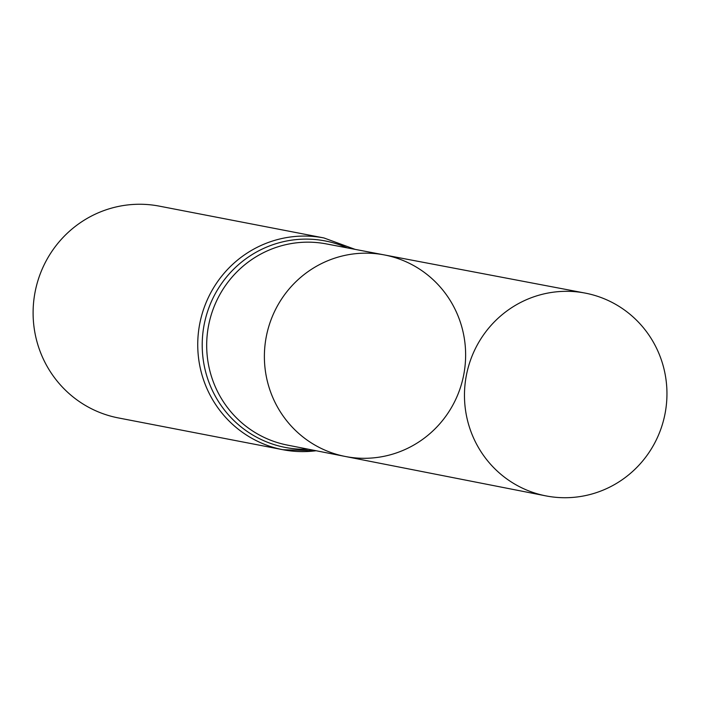 <?xml version="1.0" encoding="UTF-8"?>
<svg xmlns="http://www.w3.org/2000/svg" width="702" height="702" viewBox="0 0 702 702"><rect width="100%" height="100%" fill="white"/><g stroke="black" fill="none" stroke-linecap="round" stroke-linejoin="round"><path stroke-width="1.05" d="M390.777 454.677A102.641 100.544 100.9 0 0 465.575 351.5A102.641 100.544 100.9 0 0 384.178 254.896A102.641 100.544 100.9 0 0 266.286 336.662A102.641 100.544 100.9 0 0 345.226 456.458A102.641 100.544 100.9 0 0 390.777 454.677M316.242 450.763L283.003 449.736A107.854 105.651 100.9 0 1 199.737 323.797A107.854 105.651 100.9 0 1 323.929 237.952L159.293 206.134A107.854 105.651 100.9 0 0 35.1 291.988A107.854 105.651 100.9 0 0 118.366 417.927L283.003 449.736A107.854 105.651 100.9 0 0 316.128 450.737M345.226 456.458L287.39 445.094A102.466 100.368 100.9 0 1 208.582 325.509A102.466 100.368 100.9 0 1 326.263 243.892L384.178 254.896A102.641 100.544 100.9 0 0 266.286 336.662A102.641 100.544 100.9 0 0 345.226 456.458L545.814 495.866A103.282 101.167 100.9 0 0 591.646 494.076A103.282 101.167 100.9 0 0 666.9 390.259A103.282 101.167 100.9 0 0 585.003 293.059A103.282 101.167 100.9 0 0 539.777 294.963A103.282 101.167 100.9 0 0 464.513 398.473A103.282 101.167 100.9 0 0 545.814 495.866M347.227 247.876A105.16 103.01 100.9 0 0 204.159 324.649A105.16 103.01 100.9 0 0 308.318 449.21M323.929 237.952L355.151 249.385M384.178 254.896L585.003 293.059"/></g></svg>
